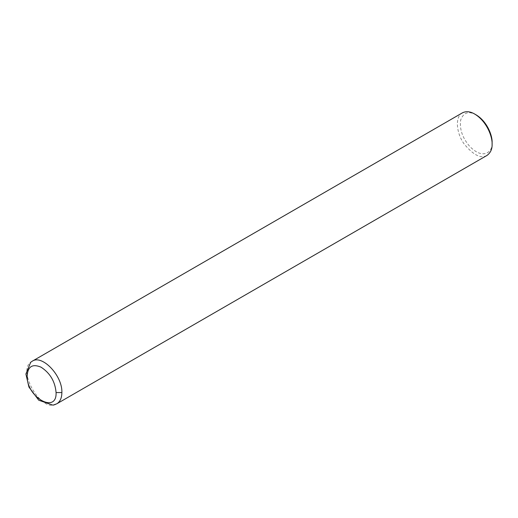 <?xml version="1.0" encoding="UTF-8"?>
<svg xmlns="http://www.w3.org/2000/svg" width="518" height="518" viewBox="0 0 518 518"><rect width="100%" height="100%" fill="white"/><g stroke="black" fill="none" stroke-linecap="round" stroke-linejoin="round"><path stroke-width="0.39" stroke-dasharray="2.59 1.94" d="M32.194 361.234C15.585 369.075 41.654 414.258 56.76 403.82M462.425 112.84C454.972 116.356 456.034 132.912 464.212 144.056C473.458 155.186 481.06 158.974 487.011 155.419M476.165 114.892C468.667 110.774 463.513 112.464 460.696 119.943C459.401 128.956 462.341 137.691 469.509 146.167C483.741 161.033 493.201 151.094 492.1 142.495"/><path stroke-width="0.78" d="M56.76 403.82L56.773 403.813C60.101 401.767 61.797 398.018 61.869 392.56C62.665 375.848 42.178 354.202 32.213 361.221L462.425 112.84C466.096 111.007 470.195 111.409 474.715 114.057L476.165 114.892C487.425 121.698 492.482 135.962 492.1 142.495L492.1 144.166C492.514 137.043 486.998 121.477 474.715 114.057M32.213 361.221L30.717 362.25L25.9 374.002L28.937 387.069L38.733 400.2L52.965 405.16L56.786 403.807L487.011 155.419C490.604 152.758 492.301 149.009 492.1 144.166M56.073 392.56C55.135 381.559 50.117 373.096 41.032 367.165C32.019 363.442 27.389 366.763 27.143 377.123C27.59 398.187 56.999 413.85 56.073 392.56L61.869 392.56"/></g></svg>
